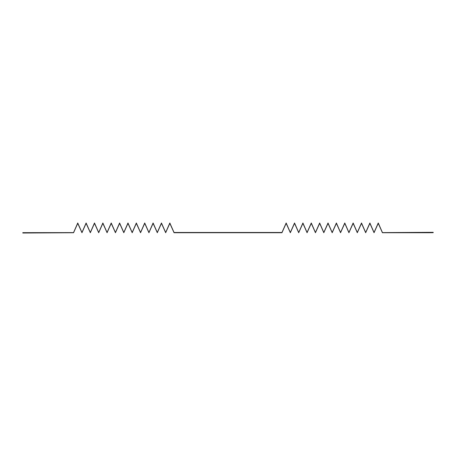 <?xml version="1.0" encoding="UTF-8"?>
<svg xmlns="http://www.w3.org/2000/svg" width="456" height="456" viewBox="0 0 456 456"><rect width="100%" height="100%" fill="white"/><g stroke="black" fill="none" stroke-linecap="round" stroke-linejoin="round"><path stroke-width="0.68" d="M27.873 232.645L22.8 232.645L22.8 233.027L73.587 232.742L77.748 223.349L81.96 232.742L86.116 223.349L90.328 232.742L94.489 223.349L98.701 232.742L102.862 223.349L107.074 232.742L111.23 223.349L115.442 232.742L119.603 223.349L123.815 232.742L127.976 223.349L132.189 232.742L136.344 223.349L140.556 232.742L144.717 223.349L148.93 232.742L153.091 223.349L157.297 232.742L161.458 223.349L165.67 232.742L169.831 223.349L174.044 232.742L281.956 232.742L286.168 223.349L290.329 232.742L294.542 223.349L298.703 232.742L302.909 223.349L307.07 232.742L311.283 223.349L315.444 232.742L319.656 223.349L323.811 232.742L328.024 223.349L332.185 232.742L336.397 223.349L340.558 232.742L344.77 223.349L348.925 232.742L353.138 223.349L357.299 232.742L361.511 223.349L365.672 232.742L369.884 223.349L374.04 232.742L378.252 223.349L382.413 232.742L428.127 232.742L433.2 232.685L433.2 232.309L382.464 232.594L378.252 222.973L374.04 232.475L369.884 222.973L365.672 232.475L361.511 222.973L357.299 232.475L353.138 222.973L348.925 232.475L344.77 222.973L340.558 232.475L336.397 222.973L332.185 232.475L328.024 222.973L323.811 232.475L319.656 222.973L315.444 232.475L311.283 222.973L307.07 232.475L302.909 222.973L298.703 232.475L294.542 222.973L290.329 232.475L286.168 222.973L281.956 232.475L174.044 232.475L169.831 222.973L165.67 232.475L161.458 222.973L157.297 232.475L153.091 222.973L148.93 232.475L144.717 222.973L140.556 232.475L136.344 222.973L132.189 232.475L127.976 222.973L123.815 232.475L119.603 222.973L115.442 232.475L111.23 222.973L107.074 232.475L102.862 222.973L98.701 232.475L94.489 222.973L90.328 232.475L86.116 222.973L81.96 232.475L77.748 222.973L73.536 232.594L27.873 232.645"/></g></svg>
